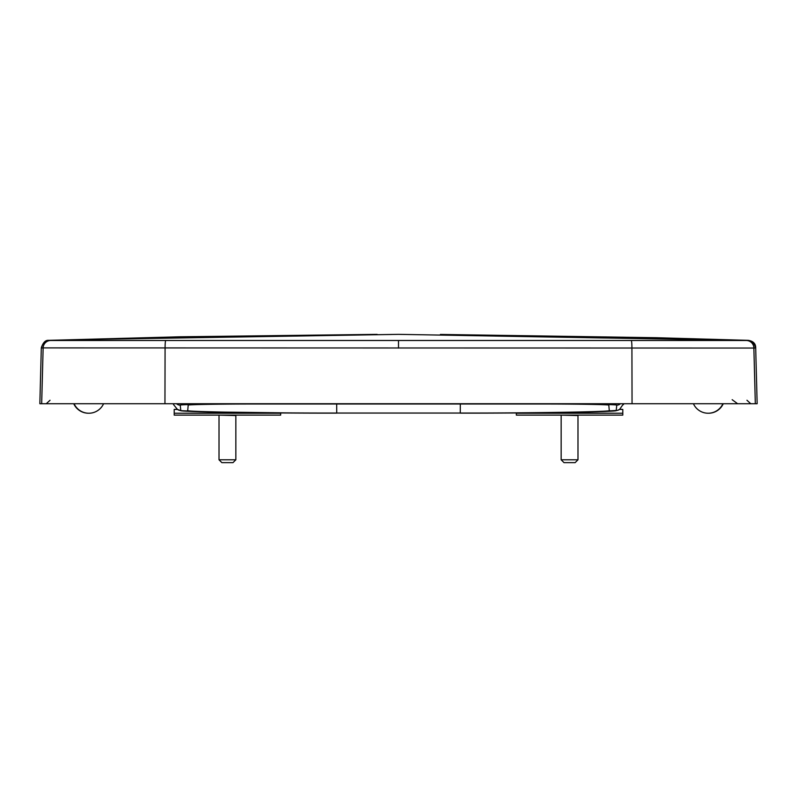 <?xml version="1.0" encoding="UTF-8"?>
<svg xmlns="http://www.w3.org/2000/svg" width="797" height="797" viewBox="0 0 797 797"><rect width="100%" height="100%" fill="white"/><g stroke="black" fill="none" stroke-linecap="round" stroke-linejoin="round"><path stroke-width="1.2" d="M377.17 334.371L179.813 336.792L48.677 340.349C45.549 340.01 43.098 342.471 41.314 347.751L39.85 403.73L757.15 403.73L755.686 347.751C755.705 343.627 753.255 341.156 748.313 340.349L656.3 337.719L440.402 334.441M78.455 339.632L398.5 334.351L748.064 340.518M49.165 340.628L48.936 340.648C44.582 341.226 42.141 343.686 41.613 348.05L43.138 347.9L41.673 403.73M50.072 340.488L746.919 340.488M748.144 340.648L748.064 340.648C752.418 341.226 754.859 343.686 755.387 348.05L43.138 347.9A7.601 7.601 -84.5 0 1 50.59 340.498M235.842 459.799L232.983 462.649L221.865 462.649L219.016 459.799L235.842 459.799L235.842 415.546L219.255 415.127M219.016 459.799L219.016 415.546M177.462 409.429L174.204 409.429L174.204 413.245L280.654 413.245L280.654 415.127L174.204 415.127L174.204 413.245L280.654 412.956M174.204 409.429A746.062 746.062 0 0 1 177.183 409.22M252.47 404.009L544.53 404.009C577.038 403.989 611.309 404.607 608.798 405.155L609.277 410.445C615.643 411.71 534.737 413.125 460.267 413.045L336.733 413.045C262.263 413.125 181.357 411.71 187.723 410.435L188.202 405.155C185.691 404.607 219.962 403.989 252.47 404.009M623.563 403.73L619.578 409.399L617.406 410.405L592.908 411.85C561.636 412.667 517.472 413.095 460.417 413.145C537.208 413.225 620.813 411.8 616.22 410.495L616.758 405.135C618.89 404.517 580.923 403.85 544.979 403.86L252.021 403.86C216.077 403.85 178.11 404.517 180.242 405.135L180.78 410.495C176.187 411.8 259.792 413.225 336.583 413.145L316.977 413.125M173.248 403.73L173.567 404.617L173.437 403.73M577.984 459.799L575.135 462.649L564.017 462.649L561.158 459.799L577.984 459.799L577.984 415.546L561.397 415.127M561.158 459.799L561.158 415.546M516.346 412.956L622.796 413.245L622.796 415.127L516.346 415.127L516.346 413.245L622.796 413.245L622.796 409.429A746.062 746.062 0 0 0 619.817 409.22M619.538 409.429L622.796 409.429M398.5 348.1L398.5 340.698M164.949 403.73L165.079 348.02A7.601 0.628 -90 0 1 165.686 340.618M632.051 403.73L631.921 348.02A7.601 0.628 90 0 0 631.314 340.618M755.327 403.73L753.862 347.9A7.601 7.601 84.5 0 0 746.41 340.498M336.693 403.949L336.733 413.045M460.267 413.045L460.307 403.949M180.242 405.135A5.699 5.699 -130.4 0 1 176.496 403.73M180.78 410.495A5.699 5.699 126 0 1 177.432 409.409L173.567 404.617M74.091 403.73A16.189 16.189 90 0 0 103.58 403.73A16.189 16.189 0 0 1 88.836 413.235L88.487 413.235A16.189 16.189 90 0 1 73.742 403.73A16.189 16.189 0 0 0 88.487 413.235M620.504 403.73A5.699 5.699 130.4 0 1 616.758 405.135M619.568 409.409A5.699 5.699 -126 0 1 616.22 410.495M708.513 413.235A16.189 16.189 0 0 0 723.258 403.73A16.189 16.189 -90 0 1 708.513 413.235L708.164 413.235A16.189 16.189 0 0 1 693.42 403.73A16.189 16.189 -90 0 0 722.909 403.73M78.793 339.622L48.936 340.518M50.042 400.253L46.246 403.73M50.161 340.488L48.039 340.747M746.958 400.253L750.754 403.73M748.961 340.747L746.839 340.488M177.482 409.449L180.919 410.664L204.181 411.85L299.523 413.055M623.433 404.617L623.752 403.73M732.154 399.695L737.614 403.73"/></g></svg>

